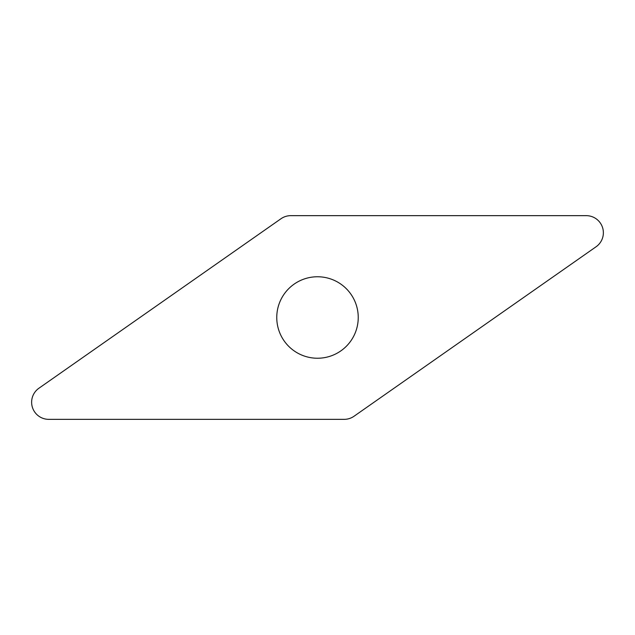 <?xml version="1.0" encoding="UTF-8"?>
<svg xmlns="http://www.w3.org/2000/svg" width="635" height="635" viewBox="0 0 635 635"><rect width="100%" height="100%" fill="white"/><g stroke="black" fill="none" stroke-linecap="round" stroke-linejoin="round"><path stroke-width="0.95" d="M596.067 246.777L354.028 416.25A17.105 17.105 0 0 1 344.218 419.346L48.744 419.346A17.105 17.105 0 0 1 38.933 388.223L280.972 218.75A17.105 17.105 0 0 1 290.782 215.654L586.256 215.654A17.105 17.105 0 0 1 596.067 246.777A17.105 17.105 0 0 0 586.256 215.654L290.782 215.654A17.105 17.105 0 0 0 280.972 218.75L38.933 388.223A17.105 17.105 0 0 0 48.744 419.346L344.218 419.346A17.105 17.105 0 0 0 354.028 416.25L596.067 246.777M356.354 305.252A40.735 40.735 0 0 0 305.252 278.646A40.735 40.735 0 0 0 278.646 329.748A40.735 40.735 0 0 0 329.748 356.354A40.735 40.735 0 0 0 356.354 305.252"/></g></svg>

